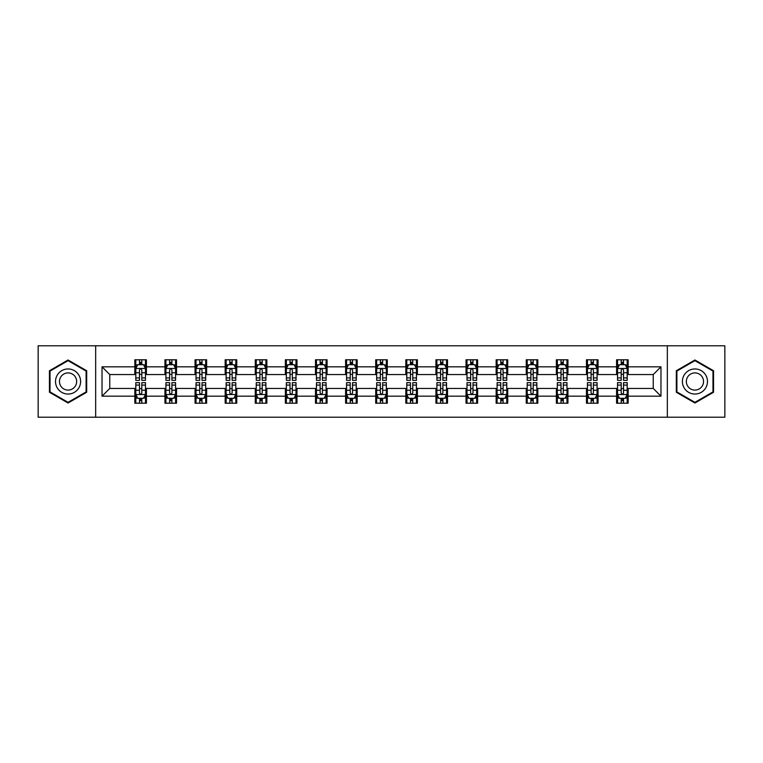 <?xml version="1.0" encoding="UTF-8"?>
<svg xmlns="http://www.w3.org/2000/svg" width="763" height="763" viewBox="0 0 763 763"><rect width="100%" height="100%" fill="white"/><g stroke="black" fill="none" stroke-linecap="round" stroke-linejoin="round"><path stroke-width="1.14" d="M667.339 417.208L724.85 417.208L724.85 345.792L667.339 345.792L667.339 417.208L95.661 417.208L95.661 345.792L38.15 345.792L38.15 417.208L95.661 417.208M667.339 345.792L95.661 345.792M628.159 366.831L628.159 359.783L616.58 359.783L616.58 366.831L598.049 366.831L598.049 359.783L586.47 359.783L586.47 366.831L567.939 366.831L567.939 359.783L556.361 359.783L556.361 366.831L537.829 366.831L537.829 359.783L526.251 359.783L526.251 366.831L507.719 366.831L507.719 359.783L496.141 359.783L496.141 366.831L477.619 366.831L477.619 359.783L466.031 359.783L466.031 366.831L447.509 366.831L447.509 359.783L435.931 359.783L435.931 366.831L417.399 366.831L417.399 359.783L405.821 359.783L405.821 366.831L387.289 366.831L387.289 359.783L375.711 359.783L375.711 366.831L357.179 366.831L357.179 359.783L345.601 359.783L345.601 366.831L327.069 366.831L327.069 359.783L315.491 359.783L315.491 366.831L296.969 366.831L296.969 359.783L285.381 359.783L285.381 366.831L266.859 366.831L266.859 359.783L255.281 359.783L255.281 366.831L236.749 366.831L236.749 359.783L225.171 359.783L225.171 366.831L206.639 366.831L206.639 359.783L195.061 359.783L195.061 366.831L176.53 366.831L176.53 359.783L164.951 359.783L164.951 366.831L146.42 366.831L146.42 359.783L134.841 359.783L134.841 366.831L102.032 366.831L102.032 396.169L109.758 388.443L134.841 388.443L134.841 403.217L146.42 403.217L146.42 388.443L164.951 388.443L164.951 403.217L176.53 403.217L176.53 388.443L195.061 388.443L195.061 403.217L206.639 403.217L206.639 388.443L225.171 388.443L225.171 403.217L236.749 403.217L236.749 388.443L255.281 388.443L255.281 403.217L266.859 403.217L266.859 388.443L285.381 388.443L285.381 403.217L296.969 403.217L296.969 388.443L315.491 388.443L315.491 403.217L327.069 403.217L327.069 388.443L345.601 388.443L345.601 403.217L357.179 403.217L357.179 388.443L375.711 388.443L375.711 403.217L387.289 403.217L387.289 388.443L405.821 388.443L405.821 403.217L417.399 403.217L417.399 388.443L435.931 388.443L435.931 403.217L447.509 403.217L447.509 388.443L466.031 388.443L466.031 403.217L477.619 403.217L477.619 388.443L496.141 388.443L496.141 403.217L507.719 403.217L507.719 388.443L526.251 388.443L526.251 403.217L537.829 403.217L537.829 388.443L556.361 388.443L556.361 403.217L567.939 403.217L567.939 388.443L586.47 388.443L586.47 403.217L598.049 403.217L598.049 388.443L616.58 388.443L616.58 403.217L628.159 403.217L628.159 388.443L653.242 388.443L653.242 374.557L628.159 374.557L628.159 366.831L660.968 366.831L660.968 396.169L628.159 396.169M616.58 396.169L598.049 396.169M586.47 396.169L567.939 396.169M556.361 396.169L537.829 396.169M526.251 396.169L507.719 396.169M496.141 396.169L477.619 396.169M466.031 396.169L447.509 396.169M435.931 396.169L417.399 396.169M405.821 396.169L387.289 396.169M375.711 396.169L357.179 396.169M345.601 396.169L327.069 396.169M315.491 396.169L296.969 396.169M285.381 396.169L266.859 396.169M255.281 396.169L236.749 396.169M225.171 396.169L206.639 396.169M195.061 396.169L176.53 396.169M164.951 396.169L146.42 396.169M134.841 396.169L102.032 396.169M616.58 366.831L616.58 374.557L598.049 374.557L598.049 366.831M586.47 366.831L586.47 374.557L567.939 374.557L567.939 366.831M556.361 366.831L556.361 374.557L537.829 374.557L537.829 366.831M526.251 366.831L526.251 374.557L507.719 374.557L507.719 366.831M496.141 366.831L496.141 374.557L477.619 374.557L477.619 366.831M466.031 366.831L466.031 374.557L447.509 374.557L447.509 366.831M435.931 366.831L435.931 374.557L417.399 374.557L417.399 366.831M405.821 366.831L405.821 374.557L387.289 374.557L387.289 366.831M375.711 366.831L375.711 374.557L357.179 374.557L357.179 366.831M345.601 366.831L345.601 374.557L327.069 374.557L327.069 366.831M315.491 366.831L315.491 374.557L296.969 374.557L296.969 366.831M285.381 366.831L285.381 374.557L266.859 374.557L266.859 366.831M255.281 366.831L255.281 374.557L236.749 374.557L236.749 366.831M225.171 366.831L225.171 374.557L206.639 374.557L206.639 366.831M195.061 366.831L195.061 374.557L176.53 374.557L176.53 366.831M164.951 366.831L164.951 374.557L146.42 374.557L146.42 366.831M134.841 366.831L134.841 374.557L109.758 374.557L102.032 366.831M109.758 374.557L109.758 388.443M660.968 396.169L653.242 388.443M653.242 374.557L660.968 366.831M134.841 364.609L135.804 364.609M139.476 364.609L141.794 364.609M145.456 364.609L146.42 364.609M134.841 374.356L135.804 374.356M139.476 374.356L141.794 374.356M145.456 374.356L146.42 374.356M134.841 388.644L135.804 388.644M139.476 388.644L141.794 388.644M145.456 388.644L146.42 388.644M134.841 398.391L135.804 398.391M139.476 398.391L141.794 398.391M145.456 398.391L146.42 398.391M164.951 388.644L165.914 388.644M169.586 388.644L171.904 388.644M175.566 388.644L176.53 388.644M164.951 398.391L165.914 398.391M169.586 398.391L171.904 398.391M175.566 398.391L176.53 398.391M164.951 364.609L165.914 364.609M169.586 364.609L171.904 364.609M175.566 364.609L176.53 364.609M164.951 374.356L165.914 374.356M169.586 374.356L171.904 374.356M175.566 374.356L176.53 374.356M195.061 388.644L196.024 388.644M199.696 388.644L202.004 388.644M205.676 388.644L206.639 388.644M195.061 398.391L196.024 398.391M199.696 398.391L202.004 398.391M205.676 398.391L206.639 398.391M195.061 364.609L196.024 364.609M199.696 364.609L202.004 364.609M205.676 364.609L206.639 364.609M195.061 374.356L196.024 374.356M199.696 374.356L202.004 374.356M205.676 374.356L206.639 374.356M225.171 388.644L226.134 388.644M229.797 388.644L232.114 388.644M235.786 388.644L236.749 388.644M225.171 398.391L226.134 398.391M229.797 398.391L232.114 398.391M235.786 398.391L236.749 398.391M225.171 364.609L226.134 364.609M229.797 364.609L232.114 364.609M235.786 364.609L236.749 364.609M225.171 374.356L226.134 374.356M229.797 374.356L232.114 374.356M235.786 374.356L236.749 374.356M255.281 388.644L256.244 388.644M259.906 388.644L262.224 388.644M265.896 388.644L266.859 388.644M255.281 398.391L256.244 398.391M259.906 398.391L262.224 398.391M265.896 398.391L266.859 398.391M255.281 364.609L256.244 364.609M259.906 364.609L262.224 364.609M265.896 364.609L266.859 364.609M255.281 374.356L256.244 374.356M259.906 374.356L262.224 374.356M265.896 374.356L266.859 374.356M285.381 388.644L286.354 388.644M290.016 388.644L292.334 388.644M295.996 388.644L296.969 388.644M285.381 398.391L286.354 398.391M290.016 398.391L292.334 398.391M295.996 398.391L296.969 398.391M285.381 364.609L286.354 364.609M290.016 364.609L292.334 364.609M295.996 364.609L296.969 364.609M285.381 374.356L286.354 374.356M290.016 374.356L292.334 374.356M295.996 374.356L296.969 374.356M315.491 388.644L316.454 388.644M320.126 388.644L322.444 388.644M326.106 388.644L327.069 388.644M315.491 398.391L316.454 398.391M320.126 398.391L322.444 398.391M326.106 398.391L327.069 398.391M315.491 364.609L316.454 364.609M320.126 364.609L322.444 364.609M326.106 364.609L327.069 364.609M315.491 374.356L316.454 374.356M320.126 374.356L322.444 374.356M326.106 374.356L327.069 374.356M345.601 388.644L346.564 388.644M350.236 388.644L352.554 388.644M356.216 388.644L357.179 388.644M345.601 398.391L346.564 398.391M350.236 398.391L352.554 398.391M356.216 398.391L357.179 398.391M345.601 364.609L346.564 364.609M350.236 364.609L352.554 364.609M356.216 364.609L357.179 364.609M345.601 374.356L346.564 374.356M350.236 374.356L352.554 374.356M356.216 374.356L357.179 374.356M375.711 388.644L376.674 388.644M380.346 388.644L382.654 388.644M386.326 388.644L387.289 388.644M375.711 398.391L376.674 398.391M380.346 398.391L382.654 398.391M386.326 398.391L387.289 398.391M375.711 364.609L376.674 364.609M380.346 364.609L382.654 364.609M386.326 364.609L387.289 364.609M375.711 374.356L376.674 374.356M380.346 374.356L382.654 374.356M386.326 374.356L387.289 374.356M405.821 388.644L406.784 388.644M410.446 388.644L412.764 388.644M416.436 388.644L417.399 388.644M405.821 398.391L406.784 398.391M410.446 398.391L412.764 398.391M416.436 398.391L417.399 398.391M405.821 364.609L406.784 364.609M410.446 364.609L412.764 364.609M416.436 364.609L417.399 364.609M405.821 374.356L406.784 374.356M410.446 374.356L412.764 374.356M416.436 374.356L417.399 374.356M435.931 388.644L436.894 388.644M440.556 388.644L442.874 388.644M446.546 388.644L447.509 388.644M435.931 398.391L436.894 398.391M440.556 398.391L442.874 398.391M446.546 398.391L447.509 398.391M435.931 364.609L436.894 364.609M440.556 364.609L442.874 364.609M446.546 364.609L447.509 364.609M435.931 374.356L436.894 374.356M440.556 374.356L442.874 374.356M446.546 374.356L447.509 374.356M466.031 388.644L467.004 388.644M470.666 388.644L472.984 388.644M476.646 388.644L477.619 388.644M466.031 398.391L467.004 398.391M470.666 398.391L472.984 398.391M476.646 398.391L477.619 398.391M466.031 364.609L467.004 364.609M470.666 364.609L472.984 364.609M476.646 364.609L477.619 364.609M466.031 374.356L467.004 374.356M470.666 374.356L472.984 374.356M476.646 374.356L477.619 374.356M496.141 388.644L497.104 388.644M500.776 388.644L503.094 388.644M506.756 388.644L507.719 388.644M496.141 398.391L497.104 398.391M500.776 398.391L503.094 398.391M506.756 398.391L507.719 398.391M496.141 364.609L497.104 364.609M500.776 364.609L503.094 364.609M506.756 364.609L507.719 364.609M496.141 374.356L497.104 374.356M500.776 374.356L503.094 374.356M506.756 374.356L507.719 374.356M526.251 388.644L527.214 388.644M530.886 388.644L533.203 388.644M536.866 388.644L537.829 388.644M526.251 398.391L527.214 398.391M530.886 398.391L533.203 398.391M536.866 398.391L537.829 398.391M526.251 364.609L527.214 364.609M530.886 364.609L533.203 364.609M536.866 364.609L537.829 364.609M526.251 374.356L527.214 374.356M530.886 374.356L533.203 374.356M536.866 374.356L537.829 374.356M556.361 388.644L557.324 388.644M560.996 388.644L563.304 388.644M566.976 388.644L567.939 388.644M556.361 398.391L557.324 398.391M560.996 398.391L563.304 398.391M566.976 398.391L567.939 398.391M556.361 364.609L557.324 364.609M560.996 364.609L563.304 364.609M566.976 364.609L567.939 364.609M556.361 374.356L557.324 374.356M560.996 374.356L563.304 374.356M566.976 374.356L567.939 374.356M586.47 388.644L587.434 388.644M591.096 388.644L593.414 388.644M597.086 388.644L598.049 388.644M586.47 398.391L587.434 398.391M591.096 398.391L593.414 398.391M597.086 398.391L598.049 398.391M586.47 364.609L587.434 364.609M591.096 364.609L593.414 364.609M597.086 364.609L598.049 364.609M586.47 374.356L587.434 374.356M591.096 374.356L593.414 374.356M597.086 374.356L598.049 374.356M616.58 388.644L617.544 388.644M621.206 388.644L623.524 388.644M627.196 388.644L628.159 388.644M616.58 398.391L617.544 398.391M621.206 398.391L623.524 398.391M627.196 398.391L628.159 398.391M616.58 364.609L617.544 364.609M621.206 364.609L623.524 364.609M627.196 364.609L628.159 364.609M616.58 374.356L617.544 374.356M621.206 374.356L623.524 374.356M627.196 374.356L628.159 374.356M68.069 403.007L86.686 392.249L86.686 370.751L68.069 359.993L49.442 370.751L49.442 392.249L68.069 403.007M713.558 370.751L694.931 359.993L676.314 370.751L676.314 392.249L694.931 403.007L713.558 392.249L713.558 370.751M141.794 362.301L139.476 362.301M145.456 377.923L141.794 377.923L141.794 380.346L145.456 380.346L145.456 368.567L143.53 364.704L137.741 364.704L135.804 368.567L135.804 380.346L139.476 380.346L139.476 377.923L135.804 377.923M135.804 368.567L135.804 359.783M145.456 368.567L145.456 359.783M139.476 364.704L139.476 359.783M141.794 359.783L141.794 364.704M141.794 377.923L141.794 370.017C141.021 368.529 140.249 368.529 139.476 370.017L139.476 377.923M139.476 400.699L141.794 400.699M135.804 385.077L139.476 385.077L139.476 382.654L135.804 382.654L135.804 394.433L137.741 398.296L143.53 398.296L145.456 394.433L145.456 382.654L141.794 382.654L141.794 385.077L145.456 385.077M145.456 394.433L145.456 403.217M135.804 394.433L135.804 403.217M141.794 398.296L141.794 403.217M139.476 403.217L139.476 398.296M139.476 385.077L139.476 392.983C140.249 394.471 141.021 394.471 141.794 392.983L141.794 385.077M78.932 387.776A12.542 12.542 0 0 0 74.335 370.637A12.542 12.542 0 0 0 57.196 375.224A12.542 12.542 0 0 0 61.793 392.363A12.542 12.542 0 0 0 78.932 387.776M75.499 385.792A8.593 8.593 0 0 0 72.361 374.061A8.593 8.593 0 0 0 60.63 377.208A8.593 8.593 0 0 0 63.768 388.939A8.593 8.593 0 0 0 75.499 385.792M50.024 391.915L50.024 371.085L68.069 360.661L86.114 371.085L86.114 391.915L68.069 402.339L50.024 391.915M694.931 368.958A12.542 12.542 0 0 0 682.389 381.5A12.542 12.542 0 0 0 694.931 394.042A12.542 12.542 0 0 0 707.482 381.5A12.542 12.542 0 0 0 694.931 368.958M694.931 372.907A8.593 8.593 0 0 0 686.347 381.5A8.593 8.593 0 0 0 694.931 390.093A8.593 8.593 0 0 0 703.524 381.5A8.593 8.593 0 0 0 694.931 372.907M712.976 391.915L694.931 402.339L676.886 391.915L676.886 371.085L694.931 360.661L712.976 371.085L712.976 391.915M171.904 362.301L169.586 362.301M175.566 377.923L171.904 377.923L171.904 380.346L175.566 380.346L175.566 368.567L173.64 364.704L167.85 364.704L165.914 368.567L165.914 380.346L169.586 380.346L169.586 377.923L165.914 377.923M165.914 368.567L165.914 359.783M175.566 368.567L175.566 359.783M169.586 364.704L169.586 359.783M171.904 359.783L171.904 364.704M171.904 377.923L171.904 370.017C171.131 368.529 170.359 368.529 169.586 370.017L169.586 377.923M202.004 362.301L199.696 362.301M205.676 377.923L202.004 377.923L202.004 380.346L205.676 380.346L205.676 368.567L203.75 364.704L197.951 364.704L196.024 368.567L196.024 380.346L199.696 380.346L199.696 377.923L196.024 377.923M196.024 368.567L196.024 359.783M205.676 368.567L205.676 359.783M199.696 364.704L199.696 359.783M202.004 359.783L202.004 364.704M202.004 377.923L202.004 370.017C201.241 368.529 200.469 368.529 199.696 370.017L199.696 377.923M169.586 400.699L171.904 400.699M165.914 385.077L169.586 385.077L169.586 382.654L165.914 382.654L165.914 394.433L167.85 398.296L173.64 398.296L175.566 394.433L175.566 382.654L171.904 382.654L171.904 385.077L175.566 385.077M175.566 394.433L175.566 403.217M165.914 394.433L165.914 403.217M171.904 398.296L171.904 403.217M169.586 403.217L169.586 398.296M169.586 385.077L169.586 392.983C170.359 394.471 171.131 394.471 171.904 392.983L171.904 385.077M199.696 400.699L202.004 400.699M196.024 385.077L199.696 385.077L199.696 382.654L196.024 382.654L196.024 394.433L197.951 398.296L203.75 398.296L205.676 394.433L205.676 382.654L202.004 382.654L202.004 385.077L205.676 385.077M205.676 394.433L205.676 403.217M196.024 394.433L196.024 403.217M202.004 398.296L202.004 403.217M199.696 403.217L199.696 398.296M199.696 385.077L199.696 392.983C200.459 394.471 201.232 394.471 202.004 392.983L202.004 385.077M232.114 362.301L229.797 362.301M235.786 377.923L232.114 377.923L232.114 380.346L235.786 380.346L235.786 368.567L233.85 364.704L228.061 364.704L226.134 368.567L226.134 380.346L229.797 380.346L229.797 377.923L226.134 377.923M226.134 368.567L226.134 359.783M235.786 368.567L235.786 359.783M229.797 364.704L229.797 359.783M232.114 359.783L232.114 364.704M232.114 377.923L232.114 370.017C231.342 368.529 230.569 368.529 229.797 370.017L229.797 377.923M262.224 362.301L259.906 362.301M265.896 377.923L262.224 377.923L262.224 380.346L265.896 380.346L265.896 368.567L263.96 364.704L258.171 364.704L256.244 368.567L256.244 380.346L259.906 380.346L259.906 377.923L256.244 377.923M256.244 368.567L256.244 359.783M265.896 368.567L265.896 359.783M259.906 364.704L259.906 359.783M262.224 359.783L262.224 364.704M262.224 377.923L262.224 370.017C261.451 368.529 260.679 368.529 259.906 370.017L259.906 377.923M292.334 362.301L290.016 362.301M295.996 377.923L292.334 377.923L292.334 380.346L295.996 380.346L295.996 368.567L294.07 364.704L288.28 364.704L286.354 368.567L286.354 380.346L290.016 380.346L290.016 377.923L286.354 377.923M286.354 368.567L286.354 359.783M295.996 368.567L295.996 359.783M290.016 364.704L290.016 359.783M292.334 359.783L292.334 364.704M292.334 377.923L292.334 370.017C291.561 368.529 290.789 368.529 290.016 370.017L290.016 377.923M229.797 400.699L232.114 400.699M226.134 385.077L229.797 385.077L229.797 382.654L226.134 382.654L226.134 394.433L228.061 398.296L233.85 398.296L235.786 394.433L235.786 382.654L232.114 382.654L232.114 385.077L235.786 385.077M235.786 394.433L235.786 403.217M226.134 394.433L226.134 403.217M232.114 398.296L232.114 403.217M229.797 403.217L229.797 398.296M229.797 385.077L229.797 392.983C230.569 394.471 231.342 394.471 232.114 392.983L232.114 385.077M259.906 400.699L262.224 400.699M256.244 385.077L259.906 385.077L259.906 382.654L256.244 382.654L256.244 394.433L258.171 398.296L263.96 398.296L265.896 394.433L265.896 382.654L262.224 382.654L262.224 385.077L265.896 385.077M265.896 394.433L265.896 403.217M256.244 394.433L256.244 403.217M262.224 398.296L262.224 403.217M259.906 403.217L259.906 398.296M259.906 385.077L259.906 392.983C260.679 394.471 261.451 394.471 262.224 392.983L262.224 385.077M290.016 400.699L292.334 400.699M286.354 385.077L290.016 385.077L290.016 382.654L286.354 382.654L286.354 394.433L288.28 398.296L294.07 398.296L295.996 394.433L295.996 382.654L292.334 382.654L292.334 385.077L295.996 385.077M295.996 394.433L295.996 403.217M286.354 394.433L286.354 403.217M292.334 398.296L292.334 403.217M290.016 403.217L290.016 398.296M290.016 385.077L290.016 392.983C290.789 394.471 291.561 394.471 292.334 392.983L292.334 385.077M322.444 362.301L320.126 362.301M326.106 377.923L322.444 377.923L322.444 380.346L326.106 380.346L326.106 368.567L324.18 364.704L318.39 364.704L316.454 368.567L316.454 380.346L320.126 380.346L320.126 377.923L316.454 377.923M316.454 368.567L316.454 359.783M326.106 368.567L326.106 359.783M320.126 364.704L320.126 359.783M322.444 359.783L322.444 364.704M322.444 377.923L322.444 370.017C321.671 368.529 320.899 368.529 320.126 370.017L320.126 377.923M320.126 400.699L322.444 400.699M316.454 385.077L320.126 385.077L320.126 382.654L316.454 382.654L316.454 394.433L318.39 398.296L324.18 398.296L326.106 394.433L326.106 382.654L322.444 382.654L322.444 385.077L326.106 385.077M326.106 394.433L326.106 403.217M316.454 394.433L316.454 403.217M322.444 398.296L322.444 403.217M320.126 403.217L320.126 398.296M320.126 385.077L320.126 392.983C320.899 394.471 321.671 394.471 322.444 392.983L322.444 385.077M352.554 362.301L350.236 362.301M356.216 377.923L352.554 377.923L352.554 380.346L356.216 380.346L356.216 368.567L354.29 364.704L348.5 364.704L346.564 368.567L346.564 380.346L350.236 380.346L350.236 377.923L346.564 377.923M346.564 368.567L346.564 359.783M356.216 368.567L356.216 359.783M350.236 364.704L350.236 359.783M352.554 359.783L352.554 364.704M352.554 377.923L352.554 370.017C351.781 368.529 351.009 368.529 350.236 370.017L350.236 377.923M350.236 400.699L352.554 400.699M346.564 385.077L350.236 385.077L350.236 382.654L346.564 382.654L346.564 394.433L348.5 398.296L354.29 398.296L356.216 394.433L356.216 382.654L352.554 382.654L352.554 385.077L356.216 385.077M356.216 394.433L356.216 403.217M346.564 394.433L346.564 403.217M352.554 398.296L352.554 403.217M350.236 403.217L350.236 398.296M350.236 385.077L350.236 392.983C351.009 394.471 351.781 394.471 352.554 392.983L352.554 385.077M382.654 362.301L380.346 362.301M386.326 377.923L382.654 377.923L382.654 380.346L386.326 380.346L386.326 368.567L384.399 364.704L378.601 364.704L376.674 368.567L376.674 380.346L380.346 380.346L380.346 377.923L376.674 377.923M376.674 368.567L376.674 359.783M386.326 368.567L386.326 359.783M380.346 364.704L380.346 359.783M382.654 359.783L382.654 364.704M382.654 377.923L382.654 370.017C381.891 368.529 381.119 368.529 380.346 370.017L380.346 377.923M380.346 400.699L382.654 400.699M376.674 385.077L380.346 385.077L380.346 382.654L376.674 382.654L376.674 394.433L378.601 398.296L384.399 398.296L386.326 394.433L386.326 382.654L382.654 382.654L382.654 385.077L386.326 385.077M386.326 394.433L386.326 403.217M376.674 394.433L376.674 403.217M382.654 398.296L382.654 403.217M380.346 403.217L380.346 398.296M380.346 385.077L380.346 392.983C381.109 394.471 381.881 394.471 382.654 392.983L382.654 385.077M412.764 362.301L410.446 362.301M416.436 377.923L412.764 377.923L412.764 380.346L416.436 380.346L416.436 368.567L414.5 364.704L408.71 364.704L406.784 368.567L406.784 380.346L410.446 380.346L410.446 377.923L406.784 377.923M406.784 368.567L406.784 359.783M416.436 368.567L416.436 359.783M410.446 364.704L410.446 359.783M412.764 359.783L412.764 364.704M412.764 377.923L412.764 370.017C411.991 368.529 411.219 368.529 410.446 370.017L410.446 377.923M410.446 400.699L412.764 400.699M406.784 385.077L410.446 385.077L410.446 382.654L406.784 382.654L406.784 394.433L408.71 398.296L414.5 398.296L416.436 394.433L416.436 382.654L412.764 382.654L412.764 385.077L416.436 385.077M416.436 394.433L416.436 403.217M406.784 394.433L406.784 403.217M412.764 398.296L412.764 403.217M410.446 403.217L410.446 398.296M410.446 385.077L410.446 392.983C411.219 394.471 411.991 394.471 412.764 392.983L412.764 385.077M442.874 362.301L440.556 362.301M446.546 377.923L442.874 377.923L442.874 380.346L446.546 380.346L446.546 368.567L444.61 364.704L438.82 364.704L436.894 368.567L436.894 380.346L440.556 380.346L440.556 377.923L436.894 377.923M436.894 368.567L436.894 359.783M446.546 368.567L446.546 359.783M440.556 364.704L440.556 359.783M442.874 359.783L442.874 364.704M442.874 377.923L442.874 370.017C442.101 368.529 441.329 368.529 440.556 370.017L440.556 377.923M440.556 400.699L442.874 400.699M436.894 385.077L440.556 385.077L440.556 382.654L436.894 382.654L436.894 394.433L438.82 398.296L444.61 398.296L446.546 394.433L446.546 382.654L442.874 382.654L442.874 385.077L446.546 385.077M446.546 394.433L446.546 403.217M436.894 394.433L436.894 403.217M442.874 398.296L442.874 403.217M440.556 403.217L440.556 398.296M440.556 385.077L440.556 392.983C441.329 394.471 442.101 394.471 442.874 392.983L442.874 385.077M472.984 362.301L470.666 362.301M476.646 377.923L472.984 377.923L472.984 380.346L476.646 380.346L476.646 368.567L474.72 364.704L468.93 364.704L467.004 368.567L467.004 380.346L470.666 380.346L470.666 377.923L467.004 377.923M467.004 368.567L467.004 359.783M476.646 368.567L476.646 359.783M470.666 364.704L470.666 359.783M472.984 359.783L472.984 364.704M472.984 377.923L472.984 370.017C472.211 368.529 471.439 368.529 470.666 370.017L470.666 377.923M470.666 400.699L472.984 400.699M467.004 385.077L470.666 385.077L470.666 382.654L467.004 382.654L467.004 394.433L468.93 398.296L474.72 398.296L476.646 394.433L476.646 382.654L472.984 382.654L472.984 385.077L476.646 385.077M476.646 394.433L476.646 403.217M467.004 394.433L467.004 403.217M472.984 398.296L472.984 403.217M470.666 403.217L470.666 398.296M470.666 385.077L470.666 392.983C471.439 394.471 472.211 394.471 472.984 392.983L472.984 385.077M503.094 362.301L500.776 362.301M506.756 377.923L503.094 377.923L503.094 380.346L506.756 380.346L506.756 368.567L504.829 364.704L499.04 364.704L497.104 368.567L497.104 380.346L500.776 380.346L500.776 377.923L497.104 377.923M497.104 368.567L497.104 359.783M506.756 368.567L506.756 359.783M500.776 364.704L500.776 359.783M503.094 359.783L503.094 364.704M503.094 377.923L503.094 370.017C502.321 368.529 501.549 368.529 500.776 370.017L500.776 377.923M500.776 400.699L503.094 400.699M497.104 385.077L500.776 385.077L500.776 382.654L497.104 382.654L497.104 394.433L499.04 398.296L504.829 398.296L506.756 394.433L506.756 382.654L503.094 382.654L503.094 385.077L506.756 385.077M506.756 394.433L506.756 403.217M497.104 394.433L497.104 403.217M503.094 398.296L503.094 403.217M500.776 403.217L500.776 398.296M500.776 385.077L500.776 392.983C501.549 394.471 502.321 394.471 503.094 392.983L503.094 385.077M533.203 362.301L530.886 362.301M536.866 377.923L533.203 377.923L533.203 380.346L536.866 380.346L536.866 368.567L534.939 364.704L529.15 364.704L527.214 368.567L527.214 380.346L530.886 380.346L530.886 377.923L527.214 377.923M527.214 368.567L527.214 359.783M536.866 368.567L536.866 359.783M530.886 364.704L530.886 359.783M533.203 359.783L533.203 364.704M533.203 377.923L533.203 370.017C532.431 368.529 531.658 368.529 530.886 370.017L530.886 377.923M530.886 400.699L533.203 400.699M527.214 385.077L530.886 385.077L530.886 382.654L527.214 382.654L527.214 394.433L529.15 398.296L534.939 398.296L536.866 394.433L536.866 382.654L533.203 382.654L533.203 385.077L536.866 385.077M536.866 394.433L536.866 403.217M527.214 394.433L527.214 403.217M533.203 398.296L533.203 403.217M530.886 403.217L530.886 398.296M530.886 385.077L530.886 392.983C531.658 394.471 532.431 394.471 533.203 392.983L533.203 385.077M563.304 362.301L560.996 362.301M566.976 377.923L563.304 377.923L563.304 380.346L566.976 380.346L566.976 368.567L565.049 364.704L559.25 364.704L557.324 368.567L557.324 380.346L560.996 380.346L560.996 377.923L557.324 377.923M557.324 368.567L557.324 359.783M566.976 368.567L566.976 359.783M560.996 364.704L560.996 359.783M563.304 359.783L563.304 364.704M563.304 377.923L563.304 370.017C562.541 368.529 561.768 368.529 560.996 370.017L560.996 377.923M560.996 400.699L563.304 400.699M557.324 385.077L560.996 385.077L560.996 382.654L557.324 382.654L557.324 394.433L559.25 398.296L565.049 398.296L566.976 394.433L566.976 382.654L563.304 382.654L563.304 385.077L566.976 385.077M566.976 394.433L566.976 403.217M557.324 394.433L557.324 403.217M563.304 398.296L563.304 403.217M560.996 403.217L560.996 398.296M560.996 385.077L560.996 392.983C561.759 394.471 562.531 394.471 563.304 392.983L563.304 385.077M593.414 362.301L591.096 362.301M597.086 377.923L593.414 377.923L593.414 380.346L597.086 380.346L597.086 368.567L595.15 364.704L589.36 364.704L587.434 368.567L587.434 380.346L591.096 380.346L591.096 377.923L587.434 377.923M587.434 368.567L587.434 359.783M597.086 368.567L597.086 359.783M591.096 364.704L591.096 359.783M593.414 359.783L593.414 364.704M593.414 377.923L593.414 370.017C592.641 368.529 591.869 368.529 591.096 370.017L591.096 377.923M591.096 400.699L593.414 400.699M587.434 385.077L591.096 385.077L591.096 382.654L587.434 382.654L587.434 394.433L589.36 398.296L595.15 398.296L597.086 394.433L597.086 382.654L593.414 382.654L593.414 385.077L597.086 385.077M597.086 394.433L597.086 403.217M587.434 394.433L587.434 403.217M593.414 398.296L593.414 403.217M591.096 403.217L591.096 398.296M591.096 385.077L591.096 392.983C591.869 394.471 592.641 394.471 593.414 392.983L593.414 385.077M623.524 362.301L621.206 362.301M627.196 377.923L623.524 377.923L623.524 380.346L627.196 380.346L627.196 368.567L625.259 364.704L619.47 364.704L617.544 368.567L617.544 380.346L621.206 380.346L621.206 377.923L617.544 377.923M617.544 368.567L617.544 359.783M627.196 368.567L627.196 359.783M621.206 364.704L621.206 359.783M623.524 359.783L623.524 364.704M623.524 377.923L623.524 370.017C622.751 368.529 621.979 368.529 621.206 370.017L621.206 377.923M621.206 400.699L623.524 400.699M617.544 385.077L621.206 385.077L621.206 382.654L617.544 382.654L617.544 394.433L619.47 398.296L625.259 398.296L627.196 394.433L627.196 382.654L623.524 382.654L623.524 385.077L627.196 385.077M627.196 394.433L627.196 403.217M617.544 394.433L617.544 403.217M623.524 398.296L623.524 403.217M621.206 403.217L621.206 398.296M621.206 385.077L621.206 392.983C621.979 394.471 622.751 394.471 623.524 392.983L623.524 385.077M145.409 368.472L135.862 368.472M135.804 364.943L137.626 364.943M143.644 364.943L145.456 364.943M139.476 372.745L135.804 372.745M145.456 372.745L141.794 372.745M141.794 363.522L139.476 363.522M135.862 394.528L145.409 394.528M145.456 398.057L143.644 398.057M137.626 398.057L135.804 398.057M141.794 390.255L145.456 390.255M135.804 390.255L139.476 390.255M139.476 399.478L141.794 399.478M175.519 368.472L165.962 368.472M165.914 364.943L167.736 364.943M173.754 364.943L175.566 364.943M169.586 372.745L165.914 372.745M175.566 372.745L171.904 372.745M171.904 363.522L169.586 363.522M205.629 368.472L196.072 368.472M196.024 364.943L197.836 364.943M203.864 364.943L205.676 364.943M199.696 372.745L196.024 372.745M205.676 372.745L202.004 372.745M202.004 363.522L199.696 363.522M165.962 394.528L175.519 394.528M175.566 398.057L173.754 398.057M167.736 398.057L165.914 398.057M171.904 390.255L175.566 390.255M165.914 390.255L169.586 390.255M169.586 399.478L171.904 399.478M196.072 394.528L205.629 394.528M205.676 398.057L203.864 398.057M197.836 398.057L196.024 398.057M202.004 390.255L205.676 390.255M196.024 390.255L199.696 390.255M199.696 399.478L202.004 399.478M235.738 368.472L226.182 368.472M226.134 364.943L227.946 364.943M233.974 364.943L235.786 364.943M229.797 372.745L226.134 372.745M235.786 372.745L232.114 372.745M232.114 363.522L229.797 363.522M265.848 368.472L256.292 368.472M256.244 364.943L258.056 364.943M264.074 364.943L265.896 364.943M259.906 372.745L256.244 372.745M265.896 372.745L262.224 372.745M262.224 363.522L259.906 363.522M295.949 368.472L286.402 368.472M286.354 364.943L288.166 364.943M294.184 364.943L295.996 364.943M290.016 372.745L286.354 372.745M295.996 372.745L292.334 372.745M292.334 363.522L290.016 363.522M226.182 394.528L235.738 394.528M235.786 398.057L233.974 398.057M227.946 398.057L226.134 398.057M232.114 390.255L235.786 390.255M226.134 390.255L229.797 390.255M229.797 399.478L232.114 399.478M256.292 394.528L265.848 394.528M265.896 398.057L264.074 398.057M258.056 398.057L256.244 398.057M262.224 390.255L265.896 390.255M256.244 390.255L259.906 390.255M259.906 399.478L262.224 399.478M286.402 394.528L295.949 394.528M295.996 398.057L294.184 398.057M288.166 398.057L286.354 398.057M292.334 390.255L295.996 390.255M286.354 390.255L290.016 390.255M290.016 399.478L292.334 399.478M326.059 368.472L316.502 368.472M316.454 364.943L318.276 364.943M324.294 364.943L326.106 364.943M320.126 372.745L316.454 372.745M326.106 372.745L322.444 372.745M322.444 363.522L320.126 363.522M316.502 394.528L326.059 394.528M326.106 398.057L324.294 398.057M318.276 398.057L316.454 398.057M322.444 390.255L326.106 390.255M316.454 390.255L320.126 390.255M320.126 399.478L322.444 399.478M356.168 368.472L346.612 368.472M346.564 364.943L348.376 364.943M354.404 364.943L356.216 364.943M350.236 372.745L346.564 372.745M356.216 372.745L352.554 372.745M352.554 363.522L350.236 363.522M346.612 394.528L356.168 394.528M356.216 398.057L354.404 398.057M348.376 398.057L346.564 398.057M352.554 390.255L356.216 390.255M346.564 390.255L350.236 390.255M350.236 399.478L352.554 399.478M386.278 368.472L376.722 368.472M376.674 364.943L378.486 364.943M384.514 364.943L386.326 364.943M380.346 372.745L376.674 372.745M386.326 372.745L382.654 372.745M382.654 363.522L380.346 363.522M376.722 394.528L386.278 394.528M386.326 398.057L384.514 398.057M378.486 398.057L376.674 398.057M382.654 390.255L386.326 390.255M376.674 390.255L380.346 390.255M380.346 399.478L382.654 399.478M416.388 368.472L406.832 368.472M406.784 364.943L408.596 364.943M414.624 364.943L416.436 364.943M410.446 372.745L406.784 372.745M416.436 372.745L412.764 372.745M412.764 363.522L410.446 363.522M406.832 394.528L416.388 394.528M416.436 398.057L414.624 398.057M408.596 398.057L406.784 398.057M412.764 390.255L416.436 390.255M406.784 390.255L410.446 390.255M410.446 399.478L412.764 399.478M446.498 368.472L436.941 368.472M436.894 364.943L438.706 364.943M444.724 364.943L446.546 364.943M440.556 372.745L436.894 372.745M446.546 372.745L442.874 372.745M442.874 363.522L440.556 363.522M436.941 394.528L446.498 394.528M446.546 398.057L444.724 398.057M438.706 398.057L436.894 398.057M442.874 390.255L446.546 390.255M436.894 390.255L440.556 390.255M440.556 399.478L442.874 399.478M476.598 368.472L467.051 368.472M467.004 364.943L468.816 364.943M474.834 364.943L476.646 364.943M470.666 372.745L467.004 372.745M476.646 372.745L472.984 372.745M472.984 363.522L470.666 363.522M467.051 394.528L476.598 394.528M476.646 398.057L474.834 398.057M468.816 398.057L467.004 398.057M472.984 390.255L476.646 390.255M467.004 390.255L470.666 390.255M470.666 399.478L472.984 399.478M506.708 368.472L497.152 368.472M497.104 364.943L498.926 364.943M504.944 364.943L506.756 364.943M500.776 372.745L497.104 372.745M506.756 372.745L503.094 372.745M503.094 363.522L500.776 363.522M497.152 394.528L506.708 394.528M506.756 398.057L504.944 398.057M498.926 398.057L497.104 398.057M503.094 390.255L506.756 390.255M497.104 390.255L500.776 390.255M500.776 399.478L503.094 399.478M536.818 368.472L527.262 368.472M527.214 364.943L529.026 364.943M535.054 364.943L536.866 364.943M530.886 372.745L527.214 372.745M536.866 372.745L533.203 372.745M533.203 363.522L530.886 363.522M527.262 394.528L536.818 394.528M536.866 398.057L535.054 398.057M529.026 398.057L527.214 398.057M533.203 390.255L536.866 390.255M527.214 390.255L530.886 390.255M530.886 399.478L533.203 399.478M566.928 368.472L557.371 368.472M557.324 364.943L559.136 364.943M565.164 364.943L566.976 364.943M560.996 372.745L557.324 372.745M566.976 372.745L563.304 372.745M563.304 363.522L560.996 363.522M557.371 394.528L566.928 394.528M566.976 398.057L565.164 398.057M559.136 398.057L557.324 398.057M563.304 390.255L566.976 390.255M557.324 390.255L560.996 390.255M560.996 399.478L563.304 399.478M597.038 368.472L587.481 368.472M587.434 364.943L589.246 364.943M595.264 364.943L597.086 364.943M591.096 372.745L587.434 372.745M597.086 372.745L593.414 372.745M593.414 363.522L591.096 363.522M587.481 394.528L597.038 394.528M597.086 398.057L595.264 398.057M589.246 398.057L587.434 398.057M593.414 390.255L597.086 390.255M587.434 390.255L591.096 390.255M591.096 399.478L593.414 399.478M627.138 368.472L617.591 368.472M617.544 364.943L619.356 364.943M625.374 364.943L627.196 364.943M621.206 372.745L617.544 372.745M627.196 372.745L623.524 372.745M623.524 363.522L621.206 363.522M617.591 394.528L627.138 394.528M627.196 398.057L625.374 398.057M619.356 398.057L617.544 398.057M623.524 390.255L627.196 390.255M617.544 390.255L621.206 390.255M621.206 399.478L623.524 399.478"/></g></svg>

